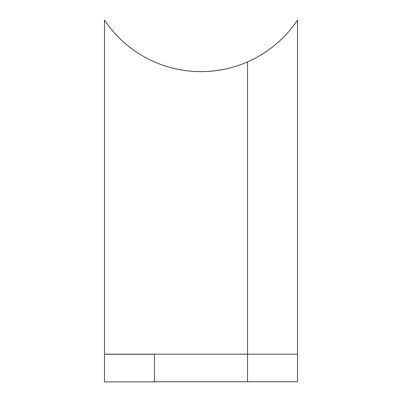 <?xml version="1.0" encoding="UTF-8"?>
<svg xmlns="http://www.w3.org/2000/svg" width="402" height="402" viewBox="0 0 402 402"><rect width="100%" height="100%" fill="white"/><g stroke="black" fill="none" stroke-linecap="round" stroke-linejoin="round"><path stroke-width="0.6" d="M104.47 354.247L154.458 354.247L154.458 381.9L104.47 381.9L104.47 20.1A116.178 116.178 0 0 0 247.542 61.898L247.542 354.172L247.542 61.898A116.178 116.178 0 0 0 297.53 20.1L297.53 381.754L247.542 381.754L247.542 354.172L247.542 381.754L154.458 381.754M201 71.626C217.678 71.767 232.366 67.315 232.029 67.41C232.396 67.31 217.658 71.767 201.03 71.626C184.342 71.772 169.634 67.315 169.971 67.41C169.604 67.31 184.362 71.772 201 71.626M104.47 354.172L297.53 354.172"/></g></svg>
